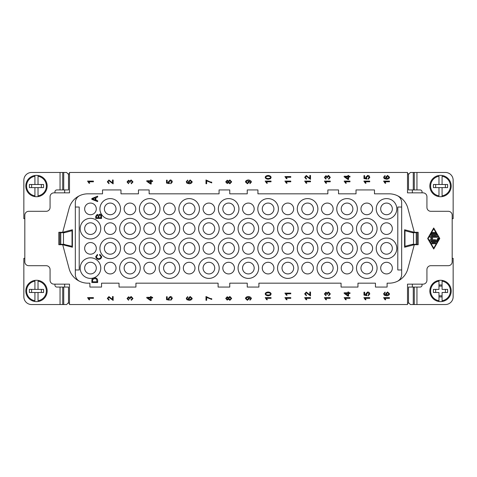 <?xml version="1.0" encoding="UTF-8"?>
<svg xmlns="http://www.w3.org/2000/svg" width="477" height="477" viewBox="0 0 477 477"><rect width="100%" height="100%" fill="white"/><g stroke="black" fill="none" stroke-linecap="round" stroke-linejoin="round"><path stroke-width="0.72" d="M234.457 228.632A5.825 5.825 0 0 1 228.632 234.457A5.825 5.825 0 0 1 222.807 228.632A5.825 5.825 0 0 1 228.632 222.807A5.825 5.825 0 0 1 234.457 228.632M116.042 228.632A5.825 5.825 0 0 1 110.217 234.457A5.825 5.825 0 0 1 104.385 228.632A5.825 5.825 0 0 1 110.217 222.807A5.825 5.825 0 0 1 116.042 228.632M124.121 228.632A5.825 5.825 0 0 0 129.953 234.457A5.825 5.825 0 0 0 135.778 228.632A5.825 5.825 0 0 0 129.953 222.807A5.825 5.825 0 0 0 124.121 228.632M155.514 228.632A5.825 5.825 0 0 1 149.689 234.457A5.825 5.825 0 0 1 143.857 228.632A5.825 5.825 0 0 1 149.689 222.807A5.825 5.825 0 0 1 155.514 228.632M163.593 228.632A5.825 5.825 0 0 0 169.424 234.457A5.825 5.825 0 0 0 175.25 228.632A5.825 5.825 0 0 0 169.424 222.807A5.825 5.825 0 0 0 163.593 228.632M194.986 228.632A5.825 5.825 0 0 1 189.16 234.457A5.825 5.825 0 0 1 183.335 228.632A5.825 5.825 0 0 1 189.16 222.807A5.825 5.825 0 0 1 194.986 228.632M203.071 228.632A5.825 5.825 0 0 0 208.896 234.457A5.825 5.825 0 0 0 214.722 228.632A5.825 5.825 0 0 0 208.896 222.807A5.825 5.825 0 0 0 203.071 228.632M96.306 248.368A5.825 5.825 0 0 1 90.481 254.193A5.825 5.825 0 0 1 84.65 248.368A5.825 5.825 0 0 1 90.481 242.543A5.825 5.825 0 0 1 96.306 248.368M84.65 268.104A5.825 5.825 0 0 0 90.481 273.929A5.825 5.825 0 0 0 96.306 268.104A5.825 5.825 0 0 0 90.481 262.278A5.825 5.825 0 0 0 84.65 268.104M222.807 208.896A5.825 5.825 0 0 0 228.632 214.722A5.825 5.825 0 0 0 234.457 208.896A5.825 5.825 0 0 0 228.632 203.071A5.825 5.825 0 0 0 222.807 208.896M104.385 208.896A5.825 5.825 0 0 0 110.217 214.722A5.825 5.825 0 0 0 116.042 208.896A5.825 5.825 0 0 0 110.217 203.071A5.825 5.825 0 0 0 104.385 208.896M135.778 208.896A5.825 5.825 0 0 1 129.953 214.722A5.825 5.825 0 0 1 124.121 208.896A5.825 5.825 0 0 1 129.953 203.071A5.825 5.825 0 0 1 135.778 208.896M143.857 208.896A5.825 5.825 0 0 0 149.689 214.722A5.825 5.825 0 0 0 155.514 208.896A5.825 5.825 0 0 0 149.689 203.071A5.825 5.825 0 0 0 143.857 208.896M175.25 208.896A5.825 5.825 0 0 1 169.424 214.722A5.825 5.825 0 0 1 163.593 208.896A5.825 5.825 0 0 1 169.424 203.071A5.825 5.825 0 0 1 175.25 208.896M183.335 208.896A5.825 5.825 0 0 0 189.16 214.722A5.825 5.825 0 0 0 194.986 208.896A5.825 5.825 0 0 0 189.16 203.071A5.825 5.825 0 0 0 183.335 208.896M214.722 208.896A5.825 5.825 0 0 1 208.896 214.722A5.825 5.825 0 0 1 203.071 208.896A5.825 5.825 0 0 1 208.896 203.071A5.825 5.825 0 0 1 214.722 208.896M222.807 248.368A5.825 5.825 0 0 0 228.632 254.193A5.825 5.825 0 0 0 234.457 248.368A5.825 5.825 0 0 0 228.632 242.543A5.825 5.825 0 0 0 222.807 248.368M104.385 248.368A5.825 5.825 0 0 0 110.217 254.193A5.825 5.825 0 0 0 116.042 248.368A5.825 5.825 0 0 0 110.217 242.543A5.825 5.825 0 0 0 104.385 248.368M135.778 248.368A5.825 5.825 0 0 1 129.953 254.193A5.825 5.825 0 0 1 124.121 248.368A5.825 5.825 0 0 1 129.953 242.543A5.825 5.825 0 0 1 135.778 248.368M143.857 248.368A5.825 5.825 0 0 0 149.689 254.193A5.825 5.825 0 0 0 155.514 248.368A5.825 5.825 0 0 0 149.689 242.543A5.825 5.825 0 0 0 143.857 248.368M175.25 248.368A5.825 5.825 0 0 1 169.424 254.193A5.825 5.825 0 0 1 163.593 248.368A5.825 5.825 0 0 1 169.424 242.543A5.825 5.825 0 0 1 175.25 248.368M183.335 248.368A5.825 5.825 0 0 0 189.16 254.193A5.825 5.825 0 0 0 194.986 248.368A5.825 5.825 0 0 0 189.16 242.543A5.825 5.825 0 0 0 183.335 248.368M214.722 248.368A5.825 5.825 0 0 1 208.896 254.193A5.825 5.825 0 0 1 203.071 248.368A5.825 5.825 0 0 1 208.896 242.543A5.825 5.825 0 0 1 214.722 248.368M234.457 268.104A5.825 5.825 0 0 1 228.632 273.929A5.825 5.825 0 0 1 222.807 268.104A5.825 5.825 0 0 1 228.632 262.278A5.825 5.825 0 0 1 234.457 268.104M116.042 268.104A5.825 5.825 0 0 1 110.217 273.929A5.825 5.825 0 0 1 104.385 268.104A5.825 5.825 0 0 1 110.217 262.278A5.825 5.825 0 0 1 116.042 268.104M124.121 268.104A5.825 5.825 0 0 0 129.953 273.929A5.825 5.825 0 0 0 135.778 268.104A5.825 5.825 0 0 0 129.953 262.278A5.825 5.825 0 0 0 124.121 268.104M155.514 268.104A5.825 5.825 0 0 1 149.689 273.929A5.825 5.825 0 0 1 143.857 268.104A5.825 5.825 0 0 1 149.689 262.278A5.825 5.825 0 0 1 155.514 268.104M163.593 268.104A5.825 5.825 0 0 0 169.424 273.929A5.825 5.825 0 0 0 175.25 268.104A5.825 5.825 0 0 0 169.424 262.278A5.825 5.825 0 0 0 163.593 268.104M194.986 268.104A5.825 5.825 0 0 1 189.16 273.929A5.825 5.825 0 0 1 183.335 268.104A5.825 5.825 0 0 1 189.16 262.278A5.825 5.825 0 0 1 194.986 268.104M203.071 268.104A5.825 5.825 0 0 0 208.896 273.929A5.825 5.825 0 0 0 214.722 268.104A5.825 5.825 0 0 0 208.896 262.278A5.825 5.825 0 0 0 203.071 268.104M392.35 248.368A5.825 5.825 0 0 0 386.519 242.543A5.825 5.825 0 0 0 380.694 248.368A5.825 5.825 0 0 0 386.519 254.193A5.825 5.825 0 0 0 392.35 248.368M380.694 268.104A5.825 5.825 0 0 1 386.519 262.278A5.825 5.825 0 0 1 392.35 268.104A5.825 5.825 0 0 1 386.519 273.929A5.825 5.825 0 0 1 380.694 268.104M242.543 208.896A5.825 5.825 0 0 1 248.368 203.071A5.825 5.825 0 0 1 254.193 208.896A5.825 5.825 0 0 1 248.368 214.722A5.825 5.825 0 0 1 242.543 208.896M360.958 208.896A5.825 5.825 0 0 1 366.783 203.071A5.825 5.825 0 0 1 372.615 208.896A5.825 5.825 0 0 1 366.783 214.722A5.825 5.825 0 0 1 360.958 208.896M352.879 208.896A5.825 5.825 0 0 0 347.047 203.071A5.825 5.825 0 0 0 341.222 208.896A5.825 5.825 0 0 0 347.047 214.722A5.825 5.825 0 0 0 352.879 208.896M321.486 208.896A5.825 5.825 0 0 1 327.311 203.071A5.825 5.825 0 0 1 333.143 208.896A5.825 5.825 0 0 1 327.311 214.722A5.825 5.825 0 0 1 321.486 208.896M313.407 208.896A5.825 5.825 0 0 0 307.576 203.071A5.825 5.825 0 0 0 301.75 208.896A5.825 5.825 0 0 0 307.576 214.722A5.825 5.825 0 0 0 313.407 208.896M282.014 208.896A5.825 5.825 0 0 1 287.84 203.071A5.825 5.825 0 0 1 293.665 208.896A5.825 5.825 0 0 1 287.84 214.722A5.825 5.825 0 0 1 282.014 208.896M273.929 208.896A5.825 5.825 0 0 0 268.104 203.071A5.825 5.825 0 0 0 262.278 208.896A5.825 5.825 0 0 0 268.104 214.722A5.825 5.825 0 0 0 273.929 208.896M242.543 248.368A5.825 5.825 0 0 1 248.368 242.543A5.825 5.825 0 0 1 254.193 248.368A5.825 5.825 0 0 1 248.368 254.193A5.825 5.825 0 0 1 242.543 248.368M360.958 248.368A5.825 5.825 0 0 1 366.783 242.543A5.825 5.825 0 0 1 372.615 248.368A5.825 5.825 0 0 1 366.783 254.193A5.825 5.825 0 0 1 360.958 248.368M352.879 248.368A5.825 5.825 0 0 0 347.047 242.543A5.825 5.825 0 0 0 341.222 248.368A5.825 5.825 0 0 0 347.047 254.193A5.825 5.825 0 0 0 352.879 248.368M321.486 248.368A5.825 5.825 0 0 1 327.311 242.543A5.825 5.825 0 0 1 333.143 248.368A5.825 5.825 0 0 1 327.311 254.193A5.825 5.825 0 0 1 321.486 248.368M313.407 248.368A5.825 5.825 0 0 0 307.576 242.543A5.825 5.825 0 0 0 301.75 248.368A5.825 5.825 0 0 0 307.576 254.193A5.825 5.825 0 0 0 313.407 248.368M282.014 248.368A5.825 5.825 0 0 1 287.84 242.543A5.825 5.825 0 0 1 293.665 248.368A5.825 5.825 0 0 1 287.84 254.193A5.825 5.825 0 0 1 282.014 248.368M273.929 248.368A5.825 5.825 0 0 0 268.104 242.543A5.825 5.825 0 0 0 262.278 248.368A5.825 5.825 0 0 0 268.104 254.193A5.825 5.825 0 0 0 273.929 248.368M254.193 228.632A5.825 5.825 0 0 0 248.368 222.807A5.825 5.825 0 0 0 242.543 228.632A5.825 5.825 0 0 0 248.368 234.457A5.825 5.825 0 0 0 254.193 228.632M372.615 228.632A5.825 5.825 0 0 0 366.783 222.807A5.825 5.825 0 0 0 360.958 228.632A5.825 5.825 0 0 0 366.783 234.457A5.825 5.825 0 0 0 372.615 228.632M341.222 228.632A5.825 5.825 0 0 1 347.047 222.807A5.825 5.825 0 0 1 352.879 228.632A5.825 5.825 0 0 1 347.047 234.457A5.825 5.825 0 0 1 341.222 228.632M333.143 228.632A5.825 5.825 0 0 0 327.311 222.807A5.825 5.825 0 0 0 321.486 228.632A5.825 5.825 0 0 0 327.311 234.457A5.825 5.825 0 0 0 333.143 228.632M301.75 228.632A5.825 5.825 0 0 1 307.576 222.807A5.825 5.825 0 0 1 313.407 228.632A5.825 5.825 0 0 1 307.576 234.457A5.825 5.825 0 0 1 301.75 228.632M293.665 228.632A5.825 5.825 0 0 0 287.84 222.807A5.825 5.825 0 0 0 282.014 228.632A5.825 5.825 0 0 0 287.84 234.457A5.825 5.825 0 0 0 293.665 228.632M262.278 228.632A5.825 5.825 0 0 1 268.104 222.807A5.825 5.825 0 0 1 273.929 228.632A5.825 5.825 0 0 1 268.104 234.457A5.825 5.825 0 0 1 262.278 228.632M254.193 268.104A5.825 5.825 0 0 0 248.368 262.278A5.825 5.825 0 0 0 242.543 268.104A5.825 5.825 0 0 0 248.368 273.929A5.825 5.825 0 0 0 254.193 268.104M372.615 268.104A5.825 5.825 0 0 0 366.783 262.278A5.825 5.825 0 0 0 360.958 268.104A5.825 5.825 0 0 0 366.783 273.929A5.825 5.825 0 0 0 372.615 268.104M341.222 268.104A5.825 5.825 0 0 1 347.047 262.278A5.825 5.825 0 0 1 352.879 268.104A5.825 5.825 0 0 1 347.047 273.929A5.825 5.825 0 0 1 341.222 268.104M333.143 268.104A5.825 5.825 0 0 0 327.311 262.278A5.825 5.825 0 0 0 321.486 268.104A5.825 5.825 0 0 0 327.311 273.929A5.825 5.825 0 0 0 333.143 268.104M301.75 268.104A5.825 5.825 0 0 1 307.576 262.278A5.825 5.825 0 0 1 313.407 268.104A5.825 5.825 0 0 1 307.576 273.929A5.825 5.825 0 0 1 301.75 268.104M293.665 268.104A5.825 5.825 0 0 0 287.84 262.278A5.825 5.825 0 0 0 282.014 268.104A5.825 5.825 0 0 0 287.84 273.929A5.825 5.825 0 0 0 293.665 268.104M262.278 268.104A5.825 5.825 0 0 1 268.104 262.278A5.825 5.825 0 0 1 273.929 268.104A5.825 5.825 0 0 1 268.104 273.929A5.825 5.825 0 0 1 262.278 268.104M392.35 208.896A5.825 5.825 0 0 0 386.519 203.071A5.825 5.825 0 0 0 380.694 208.896A5.825 5.825 0 0 0 386.519 214.722A5.825 5.825 0 0 0 392.35 208.896M380.694 228.632A5.825 5.825 0 0 1 386.519 222.807A5.825 5.825 0 0 1 392.35 228.632A5.825 5.825 0 0 1 386.519 234.457A5.825 5.825 0 0 1 380.694 228.632M84.65 228.632A5.825 5.825 0 0 0 90.481 234.457A5.825 5.825 0 0 0 96.306 228.632A5.825 5.825 0 0 0 90.481 222.807A5.825 5.825 0 0 0 84.65 228.632M96.306 208.896A5.825 5.825 0 0 1 90.481 214.722A5.825 5.825 0 0 1 84.65 208.896A5.825 5.825 0 0 1 90.481 203.071A5.825 5.825 0 0 1 96.306 208.896M58.814 244.719L58.814 232.281L62.702 232.281L69.147 208.216A19.426 19.426 0 0 1 79.886 195.558A7.769 7.769 0 0 0 75.324 202.636L75.324 207.03L79.212 207.03L79.212 269.97L75.324 269.97L75.324 274.364A7.769 7.769 0 0 0 79.886 281.442A19.426 19.426 0 0 1 69.147 268.784L62.702 244.719L58.814 244.719L58.814 232.281M438.971 281.162L438.971 280.381A10.685 10.685 0 0 0 438.971 301.518L438.971 292.502L433.426 292.502L433.426 289.396L438.971 289.396L438.971 280.381A10.685 10.685 0 0 1 442.078 280.381L442.078 289.396L447.623 289.396L447.623 292.502L442.078 292.502L442.078 301.518A10.685 10.685 0 0 1 438.971 301.518L438.971 300.731A9.91 9.91 0 0 1 438.971 281.162M451.206 290.946A10.685 10.685 0 0 0 442.078 280.381L442.078 281.162A9.91 9.91 0 0 1 442.078 300.731L442.078 301.518A10.685 10.685 0 0 0 451.206 290.946A10.685 10.685 0 0 1 442.078 301.518M440.521 196.733A10.685 10.685 0 0 1 429.837 186.054A10.685 10.685 0 0 1 442.078 175.482A10.685 10.685 0 0 1 442.078 196.619A10.685 10.685 0 0 1 440.521 196.733M438.971 187.604L438.971 195.838A9.91 9.91 0 0 1 438.971 176.269L438.971 184.498L447.623 184.498L447.623 187.604L433.426 187.604L433.426 184.498L438.971 184.498M442.078 187.604L442.078 195.838A9.91 9.91 0 0 0 442.078 176.269L442.078 184.498M36.479 280.267A10.685 10.685 0 0 1 47.163 290.946A10.685 10.685 0 0 1 34.922 301.518A10.685 10.685 0 0 1 34.922 280.381A10.685 10.685 0 0 1 36.479 280.267M38.029 289.396L38.029 281.162A9.91 9.91 0 0 1 38.029 300.731L38.029 292.502L29.377 292.502L29.377 289.396L43.574 289.396L43.574 292.502L38.029 292.502M34.922 289.396L34.922 281.162A9.91 9.91 0 0 0 34.922 300.731L34.922 292.502M38.029 187.604L38.029 196.619A10.685 10.685 0 0 0 38.029 175.482L38.029 184.498L43.574 184.498L43.574 187.604L29.377 187.604L29.377 184.498L38.029 184.498M34.922 184.498L34.922 175.482A10.685 10.685 0 0 0 34.922 196.619L34.922 187.604M36.479 196.733A10.685 10.685 0 0 1 34.922 196.619L34.922 195.838A9.91 9.91 0 0 1 34.922 176.269L34.922 175.482A10.685 10.685 0 0 1 38.029 175.482L38.029 176.269A9.91 9.91 0 0 1 38.029 195.838L38.029 196.619A10.685 10.685 0 0 1 36.479 196.733M416.242 244.325L416.242 232.675L412.355 232.675L404.973 230.695L404.973 246.305L412.355 244.325L417.214 244.325L417.214 232.281M60.758 232.675L60.758 244.325L63.477 244.325L63.477 232.675L59.786 232.675L59.786 244.719M99.92 208.896A10.297 10.297 0 0 1 110.217 198.599A10.297 10.297 0 0 1 120.508 208.896A10.297 10.297 0 0 1 110.217 219.193A10.297 10.297 0 0 1 99.92 208.896M99.92 248.368A10.297 10.297 0 0 1 110.217 238.071A10.297 10.297 0 0 1 120.508 248.368A10.297 10.297 0 0 1 110.217 258.665A10.297 10.297 0 0 1 99.92 248.368M80.184 268.104A10.297 10.297 0 0 1 90.481 257.807A10.297 10.297 0 0 1 100.772 268.104A10.297 10.297 0 0 1 90.481 278.401A10.297 10.297 0 0 1 80.184 268.104M80.184 228.632A10.297 10.297 0 0 1 90.481 218.335A10.297 10.297 0 0 1 100.772 228.632A10.297 10.297 0 0 1 90.481 238.929A10.297 10.297 0 0 1 80.184 228.632M139.391 208.896A10.297 10.297 0 0 1 149.689 198.599A10.297 10.297 0 0 1 159.98 208.896A10.297 10.297 0 0 1 149.689 219.193A10.297 10.297 0 0 1 139.391 208.896M139.391 248.368A10.297 10.297 0 0 1 149.689 238.071A10.297 10.297 0 0 1 159.98 248.368A10.297 10.297 0 0 1 149.689 258.665A10.297 10.297 0 0 1 139.391 248.368M119.655 268.104A10.297 10.297 0 0 1 129.953 257.807A10.297 10.297 0 0 1 140.244 268.104A10.297 10.297 0 0 1 129.953 278.401A10.297 10.297 0 0 1 119.655 268.104M119.655 228.632A10.297 10.297 0 0 1 129.953 218.335A10.297 10.297 0 0 1 140.244 228.632A10.297 10.297 0 0 1 129.953 238.929A10.297 10.297 0 0 1 119.655 228.632M178.863 208.896A10.297 10.297 0 0 1 189.16 198.599A10.297 10.297 0 0 1 199.458 208.896A10.297 10.297 0 0 1 189.16 219.193A10.297 10.297 0 0 1 178.863 208.896M178.863 248.368A10.297 10.297 0 0 1 189.16 238.071A10.297 10.297 0 0 1 199.458 248.368A10.297 10.297 0 0 1 189.16 258.665A10.297 10.297 0 0 1 178.863 248.368M159.127 268.104A10.297 10.297 0 0 1 169.424 257.807A10.297 10.297 0 0 1 179.722 268.104A10.297 10.297 0 0 1 169.424 278.401A10.297 10.297 0 0 1 159.127 268.104M159.127 228.632A10.297 10.297 0 0 1 169.424 218.335A10.297 10.297 0 0 1 179.722 228.632A10.297 10.297 0 0 1 169.424 238.929A10.297 10.297 0 0 1 159.127 228.632M218.335 208.896A10.297 10.297 0 0 1 228.632 198.599A10.297 10.297 0 0 1 238.929 208.896A10.297 10.297 0 0 1 228.632 219.193A10.297 10.297 0 0 1 218.335 208.896M218.335 248.368A10.297 10.297 0 0 1 228.632 238.071A10.297 10.297 0 0 1 238.929 248.368A10.297 10.297 0 0 1 228.632 258.665A10.297 10.297 0 0 1 218.335 248.368M198.599 268.104A10.297 10.297 0 0 1 208.896 257.807A10.297 10.297 0 0 1 219.193 268.104A10.297 10.297 0 0 1 208.896 278.401A10.297 10.297 0 0 1 198.599 268.104M198.599 228.632A10.297 10.297 0 0 1 208.896 218.335A10.297 10.297 0 0 1 219.193 228.632A10.297 10.297 0 0 1 208.896 238.929A10.297 10.297 0 0 1 198.599 228.632M257.807 208.896A10.297 10.297 0 0 1 268.104 198.599A10.297 10.297 0 0 1 278.401 208.896A10.297 10.297 0 0 1 268.104 219.193A10.297 10.297 0 0 1 257.807 208.896M257.807 248.368A10.297 10.297 0 0 1 268.104 238.071A10.297 10.297 0 0 1 278.401 248.368A10.297 10.297 0 0 1 268.104 258.665A10.297 10.297 0 0 1 257.807 248.368M238.071 268.104A10.297 10.297 0 0 1 248.368 257.807A10.297 10.297 0 0 1 258.665 268.104A10.297 10.297 0 0 1 248.368 278.401A10.297 10.297 0 0 1 238.071 268.104M238.071 228.632A10.297 10.297 0 0 1 248.368 218.335A10.297 10.297 0 0 1 258.665 228.632A10.297 10.297 0 0 1 248.368 238.929A10.297 10.297 0 0 1 238.071 228.632M297.278 208.896A10.297 10.297 0 0 1 307.576 198.599A10.297 10.297 0 0 1 317.873 208.896A10.297 10.297 0 0 1 307.576 219.193A10.297 10.297 0 0 1 297.278 208.896M297.278 248.368A10.297 10.297 0 0 1 307.576 238.071A10.297 10.297 0 0 1 317.873 248.368A10.297 10.297 0 0 1 307.576 258.665A10.297 10.297 0 0 1 297.278 248.368M277.542 268.104A10.297 10.297 0 0 1 287.84 257.807A10.297 10.297 0 0 1 298.137 268.104A10.297 10.297 0 0 1 287.84 278.401A10.297 10.297 0 0 1 277.542 268.104M277.542 228.632A10.297 10.297 0 0 1 287.84 218.335A10.297 10.297 0 0 1 298.137 228.632A10.297 10.297 0 0 1 287.84 238.929A10.297 10.297 0 0 1 277.542 228.632M336.756 208.896A10.297 10.297 0 0 1 347.047 198.599A10.297 10.297 0 0 1 357.345 208.896A10.297 10.297 0 0 1 347.047 219.193A10.297 10.297 0 0 1 336.756 208.896M336.756 248.368A10.297 10.297 0 0 1 347.047 238.071A10.297 10.297 0 0 1 357.345 248.368A10.297 10.297 0 0 1 347.047 258.665A10.297 10.297 0 0 1 336.756 248.368M317.02 268.104A10.297 10.297 0 0 1 327.311 257.807A10.297 10.297 0 0 1 337.609 268.104A10.297 10.297 0 0 1 327.311 278.401A10.297 10.297 0 0 1 317.02 268.104M317.02 228.632A10.297 10.297 0 0 1 327.311 218.335A10.297 10.297 0 0 1 337.609 228.632A10.297 10.297 0 0 1 327.311 238.929A10.297 10.297 0 0 1 317.02 228.632M376.228 208.896A10.297 10.297 0 0 1 386.519 198.599A10.297 10.297 0 0 1 396.816 208.896A10.297 10.297 0 0 1 386.519 219.193A10.297 10.297 0 0 1 376.228 208.896M376.228 248.368A10.297 10.297 0 0 1 386.519 238.071A10.297 10.297 0 0 1 396.816 248.368A10.297 10.297 0 0 1 386.519 258.665A10.297 10.297 0 0 1 376.228 248.368M356.492 268.104A10.297 10.297 0 0 1 366.783 257.807A10.297 10.297 0 0 1 377.08 268.104A10.297 10.297 0 0 1 366.783 278.401A10.297 10.297 0 0 1 356.492 268.104M356.492 228.632A10.297 10.297 0 0 1 366.783 218.335A10.297 10.297 0 0 1 377.08 228.632A10.297 10.297 0 0 1 366.783 238.929A10.297 10.297 0 0 1 356.492 228.632M401.676 269.97L401.676 207.03L397.788 207.03L397.788 269.97L401.676 269.97L401.676 274.364A7.769 7.769 0 0 1 397.114 281.442A19.426 19.426 0 0 0 407.853 268.784L414.298 244.719L412.355 244.719L412.355 244.325M412.355 232.675L412.355 232.281L414.298 232.281L407.853 208.216A19.426 19.426 0 0 0 397.114 195.558A7.769 7.769 0 0 1 401.676 202.636L401.676 207.03M79.886 281.442A19.426 19.426 0 0 0 87.911 283.177L89.897 283.177L89.897 287.065L101.553 287.065L101.553 283.177L119.035 283.177L119.035 287.065L135.933 287.065L135.933 283.177L218.102 283.177L218.102 287.065L229.759 287.065L229.759 283.177L247.241 283.177L247.241 287.065L258.898 287.065L258.898 283.177L341.067 283.177L341.067 287.065L357.965 287.065L357.965 283.177L375.447 283.177L375.447 287.065L387.103 287.065L387.103 283.177L389.089 283.177A19.426 19.426 0 0 0 397.114 281.442M397.114 195.558A19.426 19.426 0 0 0 389.089 193.823L374.475 193.823L374.475 189.935L356.021 189.935L356.021 193.823L338.539 193.823L338.539 189.935L327.854 189.935L327.854 193.823L257.926 193.823L257.926 189.935L247.241 189.935L247.241 193.823L229.759 193.823L229.759 189.935L219.074 189.935L219.074 193.823L149.146 193.823L149.146 189.935L138.461 189.935L138.461 193.823L120.979 193.823L120.979 189.935L102.525 189.935L102.525 193.823L87.911 193.823A19.426 19.426 0 0 0 79.886 195.558M75.324 269.97L75.324 207.03M389.459 298.346L384.897 298.346L385.762 299.777L385.07 299.777L383.609 297.63L389.459 297.63L389.459 298.346M369.723 298.346L365.161 298.346L366.026 299.777L365.334 299.777L363.873 297.63L369.723 297.63L369.723 298.346M349.987 298.346L345.426 298.346L346.29 299.777L345.598 299.777L344.138 297.63L349.987 297.63L349.987 298.346M330.251 298.346L325.69 298.346L326.554 299.777L325.863 299.777L324.402 297.63L330.251 297.63L330.251 298.346M310.515 298.346L305.954 298.346L306.818 299.777L306.127 299.777L304.66 297.63L310.515 297.63L310.515 298.346M290.779 298.346L286.218 298.346L287.082 299.777L286.391 299.777L284.924 297.63L290.779 297.63L290.779 298.346M271.037 298.346L266.482 298.346L267.347 299.777L266.649 299.777L265.188 297.63L271.037 297.63L271.037 298.346M227.195 299.359L226.307 298.411L227.231 297.469L228.131 298.411L227.195 299.359M229.884 299.598L228.716 298.429L229.914 297.231L231.077 298.411L229.884 299.598M227.219 300.099L225.716 298.429L227.237 296.736L228.405 297.594L229.902 296.497L231.667 298.411L229.878 300.331L228.405 299.216L227.219 300.099M190.21 299.532L188.946 298.375L190.245 297.243L191.605 298.346L190.21 299.532M187.753 297.314L187.139 297.588L187.026 298.906L189.095 299.645L188.314 298.226L190.204 296.503L192.195 298.328C192.004 299.455 191.062 300.128 189.369 300.355L186.912 299.729L186.245 298.262L187.7 296.605L187.753 297.314M150.547 298.03L150.547 299.86L147.918 298.03L150.547 298.03M151.209 298.03L151.209 300.558L150.547 300.558L146.773 297.904L146.773 297.314L150.547 297.314L150.547 296.533L151.209 296.533L151.209 297.314L152.598 297.314L152.598 298.03L151.209 298.03M113.15 296.563L113.15 300.415L108.899 297.314L107.891 298.411L109.06 299.544L108.983 300.283L107.301 298.393L108.917 296.575L112.465 299.419L112.465 296.563L113.15 296.563M93.414 298.346L88.859 298.346L89.718 299.777L89.026 299.777L87.565 297.63L93.414 297.63L93.414 298.346M131.247 299.604L132.391 298.465L131.175 297.26L130.042 298.405L130.126 298.906L129.5 298.829L128.534 297.523L127.621 298.483L128.677 299.532L128.546 300.248L127.037 298.495L128.546 296.789L129.732 297.594L131.163 296.503L132.988 298.465L131.342 300.319L131.247 299.604M170.671 299.574L171.774 298.453L170.349 297.219L169.025 298.465L169.502 300.194L166.509 299.634L166.509 296.736L167.194 296.736L167.194 299.055L168.757 299.371L168.393 298.274L170.283 296.461L171.654 296.921L172.358 298.447L170.736 300.325L170.671 299.574M205.981 300.277L205.981 296.503L210.13 298.447L211.734 298.727L211.734 299.461L206.672 297.421L206.672 300.277L205.981 300.277M247.384 297.29L248.696 298.423L247.444 299.586L246.043 298.405L247.384 297.29M249.894 299.526L250.813 298.566L248.702 297.207L249.328 298.602L247.42 300.325L245.452 298.495C245.643 297.392 246.585 296.724 248.273 296.497C250.115 296.706 251.158 297.404 251.403 298.584L249.954 300.218L249.894 299.526M268.163 295.06L266.196 294.691L265.778 293.904C265.856 293.266 266.649 292.878 268.163 292.735C269.678 292.878 270.471 293.266 270.554 293.898C270.477 294.53 269.684 294.917 268.163 295.06M265.188 293.898C265.385 292.8 266.375 292.168 268.163 292.002C269.893 292.162 270.882 292.795 271.139 293.898L270.537 295.221L268.163 295.8C266.434 295.633 265.445 295.001 265.188 293.898M290.779 293.82L286.218 293.82L287.082 295.251L286.391 295.251L284.924 293.105L290.779 293.105L290.779 293.82M310.515 292.037L310.515 295.889L306.264 292.789L305.256 293.886L306.419 295.019L306.347 295.758L304.66 293.868L306.282 292.049L309.823 294.893L309.823 292.037L310.515 292.037M328.611 295.078L329.756 293.933L328.54 292.735L327.407 293.88L327.484 294.381L326.858 294.303L325.898 292.997L324.986 293.951L326.035 295.007L325.91 295.722L324.402 293.969L325.91 292.264L327.091 293.063L328.528 291.978L330.346 293.939L328.701 295.794L328.611 295.078M347.93 293.504L347.93 295.329L345.3 293.504L347.93 293.504M348.592 293.504L348.592 296.032L347.93 296.032L344.156 293.379L344.156 292.789L347.93 292.789L347.93 292.002L348.592 292.002L348.592 292.789L349.987 292.789L349.987 293.504L348.592 293.504M368.131 295.048L369.234 293.927L367.809 292.693L366.485 293.933L366.962 295.668L363.969 295.102L363.969 292.21L364.655 292.21L364.655 294.53L366.217 294.846L365.853 293.743L367.737 291.936L369.115 292.395L369.818 293.921L368.19 295.8L368.131 295.048M387.568 295.007L386.31 293.85L387.61 292.717L388.97 293.82L387.568 295.007M385.118 292.789L384.498 293.063L384.384 294.381L386.453 295.12L385.678 293.701L387.562 291.978L389.554 293.802C389.369 294.929 388.427 295.603 386.728 295.829L384.271 295.203L383.609 293.737L385.058 292.079L385.118 292.789M69.499 172.453L407.501 172.453L407.501 192.851L423.039 192.851A3.888 3.888 0 0 1 426.927 196.733L426.927 207.417A3.888 3.888 0 0 0 430.809 211.305L448.297 211.305A3.888 3.888 0 0 1 452.178 215.187L452.178 261.813A3.888 3.888 0 0 1 448.297 265.695L430.809 265.695A3.888 3.888 0 0 0 426.927 269.583L426.927 280.267A3.888 3.888 0 0 1 423.039 284.149L407.501 284.149L407.501 304.547L69.499 304.547L69.499 284.149L53.961 284.149A3.888 3.888 0 0 1 50.073 280.267L50.073 269.583A3.888 3.888 0 0 0 46.191 265.695L28.703 265.695A3.888 3.888 0 0 1 24.822 261.813L24.822 215.187A3.888 3.888 0 0 1 28.703 211.305L46.191 211.305A3.888 3.888 0 0 0 50.073 207.417L50.073 196.733A3.888 3.888 0 0 1 53.961 192.851L69.499 192.851L69.499 172.453M414.298 232.281L418.186 232.281L418.186 244.719L414.298 244.719L404.585 247.241L404.585 229.759L414.298 232.281M439.794 238.5L433.724 249.024L427.654 238.5L433.724 227.976L439.794 238.5M389.459 181.797L384.897 181.797L385.762 183.228L385.07 183.228L383.609 181.081L389.459 181.081L389.459 181.797M369.723 181.797L365.161 181.797L366.026 183.228L365.334 183.228L363.873 181.081L369.723 181.081L369.723 181.797M349.987 181.797L345.426 181.797L346.29 183.228L345.598 183.228L344.138 181.081L349.987 181.081L349.987 181.797M330.251 181.797L325.69 181.797L326.554 183.228L325.863 183.228L324.402 181.081L330.251 181.081L330.251 181.797M310.515 181.797L305.954 181.797L306.818 183.228L306.127 183.228L304.66 181.081L310.515 181.081L310.515 181.797M290.779 181.797L286.218 181.797L287.082 183.228L286.391 183.228L284.924 181.081L290.779 181.081L290.779 181.797M271.037 181.797L266.482 181.797L267.347 183.228L266.649 183.228L265.188 181.081L271.037 181.081L271.037 181.797M227.195 182.81L226.307 181.862L227.231 180.92L228.131 181.856L227.195 182.81M229.884 183.043L228.716 181.88L229.914 180.682L231.077 181.856L229.884 183.043M227.219 183.544L225.716 181.874L227.237 180.181L228.405 181.045L229.902 179.942L231.667 181.862L229.878 183.782L228.405 182.667L227.219 183.544M190.21 182.983L188.946 181.82L190.245 180.688L191.605 181.797L190.21 182.983M187.753 180.765L187.139 181.033L187.026 182.357L189.095 183.09L188.314 181.677L190.204 179.954L192.195 181.779C192.004 182.9 191.062 183.573 189.369 183.8L186.912 183.174L186.245 181.713L187.7 180.056L187.753 180.765M150.547 181.481L150.547 183.305L147.918 181.481L150.547 181.481M151.209 181.481L151.209 184.009L150.547 184.009L146.773 181.349L146.773 180.765L150.547 180.765L150.547 179.978L151.209 179.978L151.209 180.765L152.598 180.765L152.598 181.481L151.209 181.481M113.15 180.014L113.15 183.866L108.899 180.759L107.891 181.856L109.06 182.995L108.983 183.734L107.301 181.838L108.917 180.02L112.465 182.87L112.465 180.014L113.15 180.014M93.414 181.797L88.859 181.797L89.718 183.228L89.026 183.228L87.565 181.081L93.414 181.081L93.414 181.797M131.247 183.055L132.391 181.91L131.175 180.711L130.042 181.85L130.126 182.357L129.5 182.28L128.534 180.974L127.621 181.928L128.677 182.983L128.546 183.699L127.037 181.94L128.546 180.234L129.732 181.039L131.163 179.954L132.988 181.916L131.342 183.764L131.247 183.055M170.671 183.019L171.774 181.904L170.349 180.664L169.025 181.91L169.502 183.645L166.509 183.079L166.509 180.181L167.194 180.181L167.194 182.506L168.757 182.822L168.393 181.719L170.283 179.907L171.654 180.372L172.358 181.898L170.736 183.77L170.671 183.019M205.981 183.723L205.981 179.954L210.13 181.898L211.734 182.172L211.734 182.912L206.672 180.872L206.672 183.723L205.981 183.723M247.384 180.735L248.696 181.868L247.444 183.037L246.043 181.85L247.384 180.735M249.894 182.977L250.813 182.011L248.702 180.652L249.328 182.047L247.42 183.77L245.452 181.94C245.643 180.843 246.585 180.175 248.273 179.942C250.115 180.151 251.158 180.849 251.403 182.029L249.954 183.663L249.894 182.977M268.163 178.505L266.196 178.142L265.778 177.355C265.856 176.717 266.649 176.323 268.163 176.186C269.678 176.329 270.471 176.711 270.554 177.343C270.477 177.981 269.684 178.368 268.163 178.505M265.188 177.343C265.385 176.246 266.375 175.614 268.163 175.447C269.893 175.614 270.882 176.246 271.139 177.343L270.537 178.666L268.163 179.245C266.434 179.078 265.445 178.446 265.188 177.343M290.779 177.271L286.218 177.271L287.082 178.696L286.391 178.696L284.924 176.556L290.779 176.556L290.779 177.271M310.515 175.488L310.515 179.34L306.264 176.234L305.256 177.331L306.419 178.47L306.347 179.203L304.66 177.313L306.282 175.494L309.823 178.344L309.823 175.488L310.515 175.488M328.611 178.523L329.756 177.384L328.54 176.186L327.407 177.325L327.484 177.826L326.858 177.754L325.898 176.448L324.986 177.402L326.035 178.458L325.91 179.167L324.402 177.414L325.91 175.709L327.091 176.514L328.528 175.423L330.346 177.39L328.701 179.239L328.611 178.523M347.93 176.955L347.93 178.78L345.3 176.955L347.93 176.955M348.592 176.955L348.592 179.483L347.93 179.483L344.156 176.824L344.156 176.24L347.93 176.24L347.93 175.453L348.592 175.453L348.592 176.24L349.987 176.24L349.987 176.955L348.592 176.955M368.131 178.493L369.234 177.372L367.809 176.138L366.485 177.384L366.962 179.119L363.969 178.553L363.969 175.655L364.655 175.655L364.655 177.981L366.217 178.297L365.853 177.194L367.737 175.381L369.115 175.84L369.818 177.372L368.19 179.245L368.131 178.493M387.568 178.458L386.31 177.295L387.61 176.162L388.97 177.271L387.568 178.458M385.118 176.24L384.498 176.508L384.384 177.826L386.453 178.565L385.678 177.146L387.562 175.423L389.554 177.253C389.369 178.374 388.427 179.048 386.728 179.274L384.271 178.648L383.609 177.182L385.058 175.53L385.118 176.24M433.319 232.836A0.405 0.405 0 0 1 433.724 232.43A0.405 0.405 0 0 1 434.13 232.836L434.13 234.857L435.543 234.857L434.493 233.038A0.405 0.405 0 0 1 434.642 232.484A0.405 0.405 0 0 1 435.197 232.633L436.592 235.06A0.405 0.405 0 0 1 436.246 235.668L431.208 235.668A0.405 0.405 0 0 1 430.856 235.06L432.257 232.633A0.405 0.405 0 0 1 432.806 232.484A0.405 0.405 0 0 1 432.955 233.038L431.906 234.857L433.319 234.857L433.319 232.836M432.138 243.759A0.405 0.405 0 0 1 431.733 243.353A0.405 0.405 0 0 1 432.138 242.954L435.31 242.954A0.405 0.405 0 0 1 435.716 243.353A0.405 0.405 0 0 1 435.31 243.759L432.138 243.759M433.724 248.213L439.323 238.5L433.724 228.787L428.125 238.5L433.724 248.213M436.592 241.94A0.405 0.405 0 0 1 436.246 242.143L431.208 242.143A0.405 0.405 0 0 1 430.803 241.738A0.405 0.405 0 0 1 431.208 241.332L436.008 241.332L437.761 238.297A0.405 0.405 0 0 1 438.315 238.148A0.405 0.405 0 0 1 438.464 238.703L436.592 241.94M431.357 239.716L435.31 239.716A0.405 0.405 0 0 1 435.716 240.116A0.405 0.405 0 0 1 435.31 240.521L430.272 240.521A0.405 0.405 0 0 1 430.004 239.812L431.518 238.5L430.004 237.188A0.405 0.405 0 0 1 430.272 236.479L437.176 236.479A0.405 0.405 0 0 1 437.582 236.884A0.405 0.405 0 0 1 437.176 237.284L431.357 237.284L432.752 238.5L431.357 239.716M69.499 173.813L67.925 173.813M67.925 303.187L69.499 303.187M64.645 284.149L64.645 287.065M409.075 173.813L407.501 173.813M412.355 192.851L412.355 189.935M407.501 303.187L409.075 303.187M64.645 244.325L64.645 244.719L62.702 244.719L72.415 247.241L72.415 229.759L62.702 232.281L64.645 232.281L64.645 232.675L72.027 230.695L72.027 246.305L63.477 244.325M95.275 199.923L92.455 198.963L95.275 197.943L95.275 199.923M91.84 199.362L91.84 198.527L97.666 196.148L97.666 197.025L95.901 197.699L95.901 200.143L97.666 200.781L97.666 201.598L91.84 199.362M96.98 281.782L92.526 281.782L92.645 279.558L94.708 278.526L96.569 279.111L96.98 281.782M91.84 282.551L91.924 279.504L92.341 278.651L94.72 277.733C96.587 278.025 97.564 278.932 97.666 280.446L97.666 282.551L91.84 282.551M99.8 254.313L101.75 256.721C101.374 258.319 100.355 259.232 98.697 259.464C97.022 259.13 96.032 258.212 95.722 256.709L97.421 254.408L97.6 255.171L96.384 256.727C96.718 257.89 97.487 258.534 98.691 258.671C100.051 258.462 100.85 257.836 101.088 256.787L99.604 255.082L99.8 254.313M98.173 217.709L96.414 217.709L96.414 216.54L97.308 215.121L98.107 215.711L98.173 217.709M100.862 217.709L98.858 217.709L98.858 216.361L99.86 214.871L100.838 215.729L100.862 217.709M95.722 218.478L95.722 216.296L97.219 214.364L98.453 215.181L99.866 214.078C100.874 214.286 101.44 215.014 101.553 216.26L101.553 218.478L95.722 218.478M63.477 232.675L64.645 232.675M31.619 184.498L31.619 187.604M41.332 184.498L41.332 187.604M59.786 232.281L59.786 232.675M63.674 232.675L63.674 232.281M63.674 244.325L63.674 244.719M55.189 192.851A1.944 1.944 0 0 1 56.87 189.935L63.733 189.935L63.733 172.453L31.619 172.453A7.769 7.769 0 0 0 23.85 180.223L23.85 218.687L24.822 218.687M62.702 172.453L62.702 189.935M63.733 172.453L66.601 172.453L68.497 174.397L68.497 189.935L63.733 189.935M41.332 292.502L41.332 289.396M31.619 292.502L31.619 289.396M34.922 280.381L34.922 281.162L34.922 280.381M60.758 244.325L59.786 244.325M55.189 284.149A1.944 1.944 0 0 0 56.87 287.065L60.048 287.065L60.048 304.547L31.619 304.547A7.769 7.769 0 0 1 23.85 296.777L23.85 258.313L24.822 258.313M60.048 304.547L66.601 304.547L68.497 302.603L68.497 287.065L60.048 287.065M62.702 287.065L62.702 304.547M31.619 304.547A7.769 7.769 0 0 1 23.85 296.777M417.214 244.719L417.214 244.325M413.326 244.325L413.326 244.719M413.326 232.675L413.326 232.281M416.242 232.675L417.214 232.675M435.668 184.498L435.668 187.604M445.381 184.498L445.381 187.604M442.078 196.619L442.078 195.838L442.078 196.619M421.811 192.851A1.944 1.944 0 0 0 420.13 189.935L416.952 189.935L416.952 172.453L445.381 172.453A7.769 7.769 0 0 1 453.15 180.223L453.15 218.687L452.178 218.687M416.952 172.453L410.399 172.453L408.503 174.397L408.503 189.935L416.952 189.935M414.298 189.935L414.298 172.453M445.381 172.453A7.769 7.769 0 0 1 453.15 180.223M438.971 284.972L442.078 284.972M442.078 286.093L438.971 286.093M442.078 296.927L438.971 296.927M442.078 295.806L438.971 295.806M435.668 292.502L435.668 289.396M445.381 292.502L445.381 289.396M421.811 284.149A1.944 1.944 0 0 1 420.13 287.065L413.267 287.065L413.267 304.547L445.381 304.547A7.769 7.769 0 0 0 453.15 296.777L453.15 258.313L452.178 258.313M414.298 304.547L414.298 287.065M413.267 304.547L410.399 304.547L408.503 302.603L408.503 287.065L413.267 287.065M64.645 189.935L64.645 192.851M412.355 287.065L412.355 284.149M34.922 175.482A10.685 10.685 0 0 0 25.794 186.054M413.523 232.675L413.523 244.325M47.163 186.054A10.685 10.685 0 0 0 38.029 175.482M60.048 172.453L60.048 189.935M63.733 304.547L63.733 287.065M413.267 172.453L413.267 189.935M429.837 290.946A10.685 10.685 0 0 0 438.971 301.518M416.952 304.547L416.952 287.065"/></g></svg>
